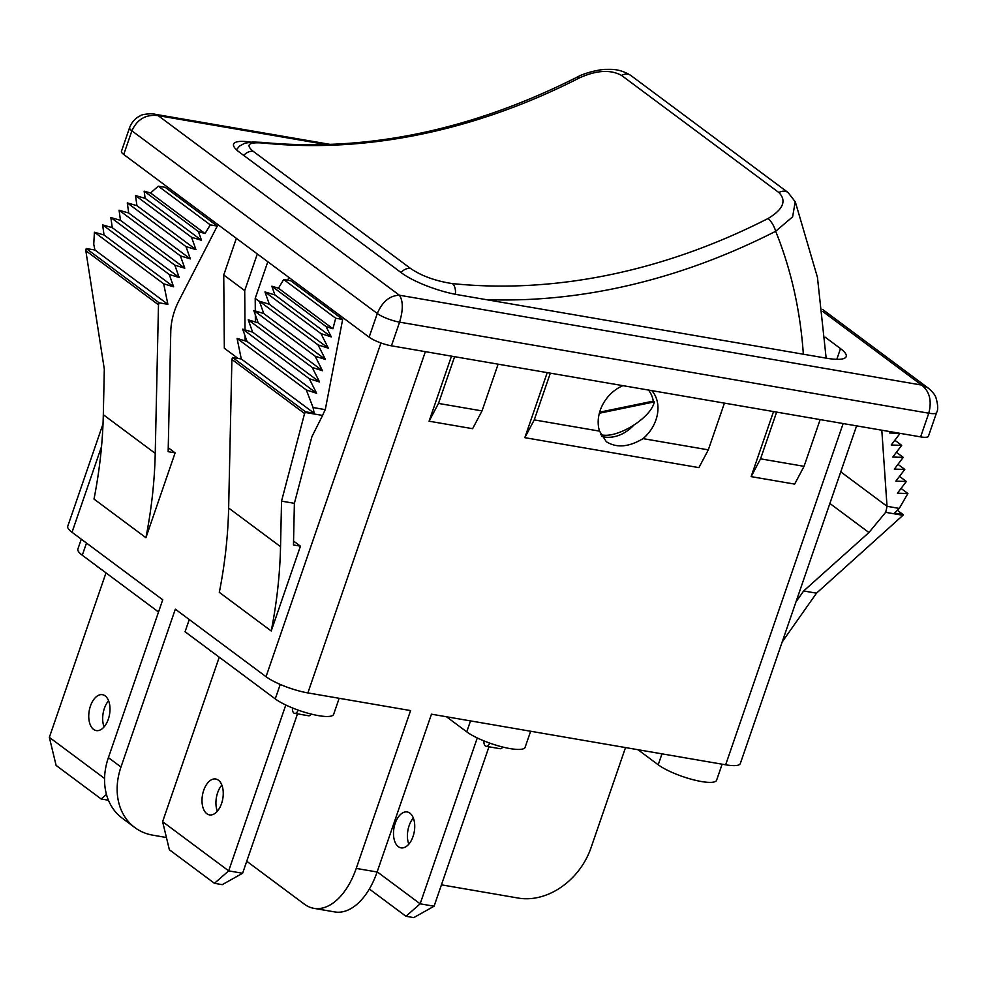 <?xml version="1.0" encoding="UTF-8"?>
<svg xmlns="http://www.w3.org/2000/svg" width="987" height="987" viewBox="0 0 987 987"><rect width="100%" height="100%" fill="white"/><g stroke="black" fill="none" stroke-linecap="round" stroke-linejoin="round"><path stroke-width="1.48" d="M98.083 567.019L98.132 567.031A5.354 3.035 99.8 0 1 98.083 567.019A5.354 3.035 99.8 0 1 96.603 565.884M104.573 778.472L49.35 737.363L105.991 572.879M108.286 719.276A18.21 10.314 99.8 0 1 96.282 730.59A18.21 10.314 99.8 0 1 89.2 710.887A18.21 10.314 99.8 0 1 102.451 694.688A18.21 10.314 99.8 0 1 108.286 719.276M108.582 700.758A18.21 10.314 -80.2 0 0 104.079 726.913M108.459 800.247L101.205 799.001L106.46 794.399M49.35 737.363L56.111 765.431L101.205 799.001M158.537 612.002L82.291 555.237A33.213 7.563 -161 0 1 77.874 549.068L81.279 539.161M489.638 743.063A5.354 3.035 99.8 0 1 486.135 746.308A5.354 3.035 99.8 0 1 484 740.904M477.276 737.943L420.154 903.821L377.182 871.829M413.022 836.544A18.21 10.314 99.8 0 1 401.018 847.858A18.21 10.314 99.8 0 1 393.949 828.155A18.21 10.314 99.8 0 1 407.199 811.956A18.21 10.314 99.8 0 1 413.022 836.544M369.36 889.028L405.953 916.269L413.738 917.614L434.083 906.214L488.972 746.801M413.319 818.038A18.21 10.314 -80.2 0 0 408.815 844.181M486.135 746.308L500.064 748.714A5.354 3.035 -80.2 0 0 502.79 747.06M434.083 906.214L420.154 903.821L405.953 916.269M530.648 731.244L525.121 747.295A33.213 7.563 -161 0 1 500.964 746.591A33.213 7.563 -161 0 1 466.74 731.836L446.482 716.759M298.16 710.109A5.354 3.035 99.8 0 1 294.657 713.367L308.586 715.76A5.354 3.035 -80.2 0 0 311.3 714.107M285.798 704.989L228.676 870.867L162.608 821.69L219.25 657.194M221.544 803.591A18.21 10.314 99.8 0 1 209.54 814.904A18.21 10.314 99.8 0 1 202.458 795.214A18.21 10.314 99.8 0 1 215.709 779.002A18.21 10.314 99.8 0 1 221.544 803.591M211.341 651.334L211.391 651.346A5.354 3.035 99.8 0 1 211.341 651.334A5.354 3.035 99.8 0 1 209.861 650.199M294.657 713.367A5.354 3.035 99.8 0 1 292.51 707.963M162.608 821.69L169.369 849.745L214.463 883.316L222.248 884.66L242.605 873.273L297.494 713.848M221.841 785.084A18.21 10.314 -80.2 0 0 217.337 811.228M242.605 873.273L228.676 870.867L214.463 883.316M246.738 861.256L304.391 904.178A64.278 36.396 -80.2 0 0 313.878 908.336A64.278 36.396 -80.2 0 0 356.233 868.412L410.58 710.578L307.87 692.911A32.139 7.316 -161 0 1 266.034 676.7L175.328 609.176L120.982 766.998A64.278 50.929 126.7 0 0 134.812 827.55A64.278 50.929 126.7 0 0 152.825 835.175L166.421 837.519M856.593 425.866L740.312 763.556A32.139 7.316 -161 0 1 725.655 764.802L431.467 714.181L377.12 872.002A64.278 36.396 99.8 0 1 334.766 911.939L313.878 908.336M708.321 449.85L643.03 438.623C628.842 447.136 616.616 448.16 606.339 441.707L599.541 431.134L534.251 419.894L524.837 437.673L698.907 467.628L708.321 449.85L724.421 403.115M643.03 438.623A34.286 27.167 126.7 0 0 655.923 419.944A34.286 27.167 126.7 0 0 651.79 390.618M622.97 385.658A34.286 27.167 126.7 0 0 599.541 431.134M601.577 436.377A34.286 27.167 126.7 0 0 633.469 425.52M283.701 279.518L278.445 288.204L271.807 286.193L274.929 294.953L264.96 291.918L269.34 304.255L259.384 301.22L263.763 313.558L253.807 310.523L258.187 322.848L248.23 319.825L252.61 332.15L242.654 329.127L247.034 341.453L237.077 338.43L241.284 358.972L232.574 357.467L231.896 359.441L228.639 508.021L280.542 546.662L281.542 501.125L304.564 413.541L305.279 412.467L322.589 415.441A64.278 50.929 -53.3 0 1 325.278 409.642L342.662 319.43L290.671 280.727L283.701 279.518L335.703 318.233L342.662 319.43M322.589 415.441L311.904 436.673L294.385 503.333L293.472 544.972L300.443 546.169L271.228 631.001L219.324 592.36A482.125 381.981 126.7 0 0 228.639 508.021M134.812 827.55L122.228 818.186A64.278 50.929 -53.3 0 1 108.397 757.634L162.732 599.8L72.026 532.277A32.139 7.316 -161 0 1 67.745 526.305L103.03 423.842M309.338 292.67L308.795 294.225M245.023 329.855L244.714 290.597L223.741 274.978L224.333 348.226L238.003 358.404M175.118 452.873L168.16 451.676L170.776 331.62A64.278 50.929 -53.3 0 1 178.931 300.69L217.263 226.072L210.293 224.876L205.037 233.561L198.399 231.538L201.508 240.297L191.552 237.275L195.932 249.6L185.975 246.577L190.355 258.902L180.399 255.88L184.779 268.205L174.822 265.182L179.202 277.507L169.246 274.485L173.626 286.81L163.669 283.787L167.876 304.317L159.166 302.824L158.488 304.798L155.23 453.366A482.125 381.981 -53.3 0 1 145.916 537.705L175.118 452.873L168.246 447.753M145.916 537.705L93.999 499.064A482.125 381.981 -53.3 0 0 103.314 414.725L155.23 453.366M293.558 541.049L300.443 546.169M231.896 359.441L304.564 413.541M305.279 412.467L305.514 411.776L314.224 413.269L313.052 407.532L306.34 389.988L316.63 393.27L309.264 378.724L319.566 381.994L312.2 367.448L322.49 370.73L315.124 356.171L325.426 359.453L318.061 344.907L328.35 348.177L320.985 333.631L331.287 336.912L326.055 326.574L332.915 328.757L335.703 318.233M232.574 357.467L305.514 411.776M241.284 358.972L314.224 413.269M237.077 338.43L306.34 389.988M247.034 341.453L316.63 393.27M242.654 329.127L309.264 378.724M252.61 332.15L319.566 381.994M248.23 319.825L312.2 367.448M258.187 322.848L322.49 370.73M253.807 310.523L315.124 356.171M263.763 313.558L325.426 359.453M259.384 301.22L318.061 344.907M269.34 304.255L328.35 348.177M264.96 291.918L320.985 333.631M274.929 294.953L331.287 336.912M271.807 286.193L326.055 326.574M278.445 288.204L332.915 328.757M280.542 546.662A482.125 381.981 -53.3 0 1 271.228 631.001M441.448 884.846L518.372 898.084A64.278 50.929 126.7 0 0 590.979 847.882L625.524 747.566M722.126 764.197L716.599 780.248A33.213 7.563 -161 0 1 692.442 779.545A33.213 7.563 -161 0 1 658.218 764.789L637.96 749.713M339.17 698.29L333.643 714.341A33.213 7.563 -161 0 1 309.474 713.638A33.213 7.563 -161 0 1 275.25 698.895L185.062 631.742L189.27 619.552M936.601 412.541L928.446 436.217A17.137 3.899 -161 0 1 920.624 436.883L928.779 413.208C931.999 400.771 929.606 391.395 921.611 385.066L928.385 388.199C932.604 391.851 935.108 394.96 935.898 397.502C938.032 404.818 938.267 409.827 936.601 412.541L936.601 412.541A17.137 3.899 -161 0 1 928.779 413.208L399.587 322.144C403.251 309.782 403.177 300.801 399.377 295.212L921.611 385.066L822.85 311.547M391.444 345.82A17.137 3.899 -161 0 1 369.126 337.172L377.281 313.496A17.137 3.899 -161 0 0 399.587 322.144L391.444 345.82L920.624 436.883M123.733 154.49A17.137 3.899 -161 0 1 121.45 151.307L129.605 127.631A17.137 3.899 -161 0 0 131.888 130.815C137.218 119.193 145.99 114.147 158.179 115.639L399.377 295.212C389.717 295.594 382.351 301.689 377.281 313.496L131.888 130.815L123.733 154.49L369.126 337.172M773.524 411.567L751.132 476.622L794.646 484.111L804.06 466.333L820.16 419.586M547.23 372.63L524.837 437.673M451.491 356.147L429.086 421.202L472.613 428.691L482.026 410.913L498.114 364.178M250.76 142.103A42.86 9.759 -161 0 0 233.574 144.139A42.86 9.759 -161 0 0 239.286 152.109L401.832 273.115A42.86 9.759 -161 0 0 457.623 294.718L826.662 358.232A42.86 9.759 -161 0 0 846.204 356.566A42.86 9.759 -161 0 0 840.505 348.608L825.231 337.233M550.339 373.16L534.251 419.894M751.132 476.622L760.545 458.844L776.633 412.097M804.06 466.333L760.545 458.844M454.6 356.689L438.499 403.424L429.086 421.202M482.026 410.913L438.499 403.424M326.413 144.583L158.179 115.639L154.058 114.085L330.497 144.447M795.991 601.873L803.665 590.966L868.93 532.536L885.647 512.339A64.278 50.929 126.7 0 0 887.029 506.306L881.81 430.196M890.632 431.714L889.657 432.997L899.712 433.281M900.095 433.342L891.212 445.038L901.686 445.334L892.766 457.08L903.241 457.376L894.321 469.121L904.795 469.43L895.863 481.162L906.337 481.471L897.417 493.216L907.892 493.512L899.268 508.416L894.493 513.129L903.191 514.622L902.957 515.313L816.508 593.175L787.786 633.95A482.125 381.981 126.7 0 0 782.123 642.142M894.851 440.251L901.686 445.334M896.406 452.293L903.241 457.376M897.96 464.334L904.795 469.43M899.502 476.376L906.337 481.471M901.057 488.417L907.892 493.512M897.368 510.279L903.191 514.622M902.957 515.313L885.647 512.339M816.508 593.175L803.665 590.966M899.268 508.416L887.029 506.306L840.751 471.848M313.052 407.532L325.278 409.642M281.542 501.125L294.385 503.333M217.263 226.072L165.261 187.357L158.302 186.161L150.567 193.008L144.151 191.157L145.151 198.338L135.527 195.562L136.922 205.666L127.298 202.89L128.705 212.995L119.082 210.231L120.476 220.335L110.852 217.559L112.259 227.664L102.636 224.888L104.03 234.992L94.407 232.216L93.753 244.282L94.937 250.019L86.227 248.514L85.82 250.698L104.314 369.175L103.314 414.725M210.293 224.876L158.302 186.161M205.037 233.561L150.567 193.008M198.399 231.538L144.151 191.157M201.508 240.297L145.151 198.338M191.552 237.275L135.527 195.562M195.932 249.6L136.922 205.666M185.975 246.577L127.298 202.89M190.355 258.902L128.705 212.995M180.399 255.88L119.082 210.231M184.779 268.205L120.476 220.335M174.822 265.182L110.852 217.559M179.202 277.507L112.259 227.664M169.246 274.485L102.636 224.888M173.626 286.81L104.03 234.992M163.669 283.787L94.407 232.216M167.876 304.317L94.937 250.019M159.166 302.824L86.227 248.514M158.488 304.798L85.82 250.698M245.121 340.873L245.072 335.938M244.714 290.597L257.323 253.943M223.741 274.978L236.349 238.336M259.532 301.627L255.201 298.407L267.81 261.752M287.809 280.234L288.784 277.372M255.386 321.996L255.325 314.804M255.3 310.979L255.201 298.407M486.097 299.629A653.542 517.793 126.7 0 0 775.671 231.279L792.623 216.832L795.214 201.755L788.082 192.551A10.709 8.488 126.7 0 0 778.866 192.539C786.861 200.694 783.259 209.355 768.034 218.522A10.709 3.467 63 0 1 775.671 231.279A492.834 390.47 -53.3 0 1 803.344 354.222M455.389 294.311A10.709 5.91 -84.2 0 0 452.404 283.602C435.588 281.036 421.646 275.99 410.567 268.476A10.709 8.488 126.7 0 0 401.043 272.535M261.58 142.338A10.709 5.91 95.8 0 1 261.851 142.35A10.709 5.91 95.8 0 1 261.863 142.35A10.709 5.91 95.8 0 1 263.628 143.078A642.833 509.304 126.7 0 0 579.27 77.998A10.709 3.467 -117 0 0 576.79 77.307A10.709 3.467 -117 0 0 576.778 77.307C586.253 71.977 602.255 69.115 606.191 69.386C611.261 69.361 619.774 68.572 630.779 75.444A10.709 8.488 -53.3 0 1 630.792 75.444L788.095 192.564A10.709 8.488 126.7 0 0 788.082 192.551M579.27 77.998C596.345 70.213 610.447 69.361 621.563 75.431A10.709 8.488 -53.3 0 1 630.779 75.444M410.567 268.476L253.264 151.369C245.22 144.657 248.687 141.894 263.628 143.078M599.652 412.184L653.295 401.117L654.344 401.894C650.988 418.217 616.246 439.388 600.676 434.601M653.295 401.117A33.003 26.143 126.7 0 0 648.471 390.05M654.344 401.894L599.356 413.232M186.111 200.929L185.581 202.483M101.538 446.568L72.026 532.277M108.397 757.634L120.982 766.998M266.034 676.7L380.945 342.97M466.74 731.836L470.503 720.892M658.218 764.789L661.993 753.846M86.498 543.047L82.291 555.237M275.25 698.895L280.234 684.435M425.372 351.656L307.87 692.911M356.233 868.412L377.12 872.002M725.655 764.802L843.157 423.546M868.93 532.536L829.87 503.456M836.803 359.33L840.505 348.608M253.264 151.369A10.709 8.488 126.7 0 0 243.74 155.428M621.563 75.431L778.866 192.539M768.034 218.522A642.833 509.304 -53.3 0 1 452.404 283.602M822.59 309.424L928.385 388.199M129.605 127.631C131.777 122.067 135.281 118.156 140.105 115.911C141.918 113.789 155.23 113.406 154.071 114.085L154.071 114.085M180.535 198.732L181.077 197.178M236.448 149.753L239.508 146.076L244.764 143.226L252.549 141.992L261.863 142.362C365.721 152.319 470.7 130.642 576.79 77.307M795.275 201.73L817.446 277.322L826.156 358.145"/></g></svg>
